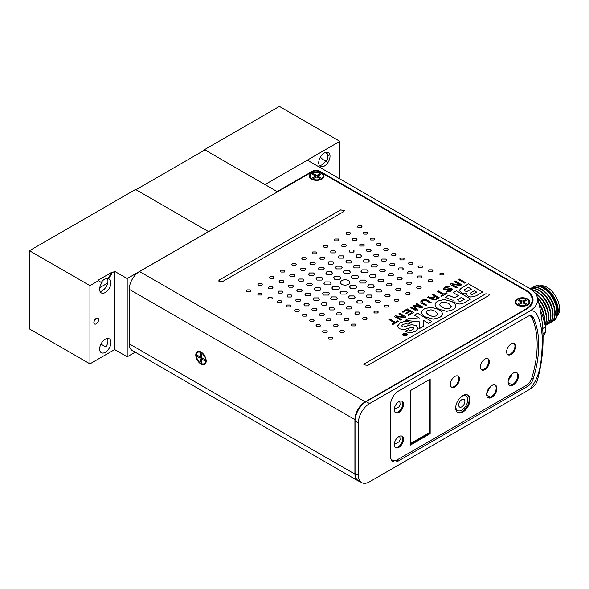 <?xml version="1.0" encoding="UTF-8"?>
<svg xmlns="http://www.w3.org/2000/svg" width="589" height="589" viewBox="0 0 589 589"><rect width="100%" height="100%" fill="white"/><g stroke="black" fill="none" stroke-linecap="round" stroke-linejoin="round"><path stroke-width="0.88" d="M525.425 309.733L525.425 309.313A23.096 13.333 0 0 0 532.191 299.889A23.096 13.333 0 0 0 525.425 290.458L319.893 171.797A5.389 3.114 0 0 0 312.273 171.797L139.534 271.529A14.541 8.393 120 0 0 129.249 289.339L129.249 343.821A14.541 8.393 120 0 0 132.26 350.477L357.928 480.764A14.541 8.393 120 0 0 359.518 481.346M525.425 309.313L365.202 401.823A14.541 8.393 120 0 0 354.917 419.626L354.917 474.108A14.541 8.393 120 0 0 357.928 480.764M195.784 354.99A7.355 4.248 -120 0 0 200.982 364.002A7.355 4.248 -120 0 0 206.187 360.998A7.355 4.248 -120 0 0 206.062 359.636A7.355 4.248 -120 0 0 202.101 352.774A7.355 4.248 -120 0 0 195.784 354.99M387.209 283.545L391.133 283.537L391.935 284.664L391.111 285.798L387.201 285.805L386.391 284.686L387.209 283.545L391.133 283.574L391.935 284.678M382.033 259.057L385.824 259.05L386.605 260.139L385.81 261.244L382.018 261.251L381.238 260.161L382.033 259.057L385.824 259.086L386.605 260.154M421.864 267.774L418.676 267.781L418.013 266.861L418.683 265.933L421.879 265.926L422.534 266.846L421.864 267.774M403.59 259.911L400.387 259.911L399.725 258.983L400.387 258.056L403.59 258.056L404.253 258.983L403.59 259.911M399.114 267.936L402.618 267.936L403.347 268.945L402.618 269.961L399.106 269.961L398.385 268.945L399.114 267.936L402.618 267.973L403.347 268.967M397.715 277.743L401.404 277.743L402.169 278.811L401.404 279.878L397.715 279.878L396.949 278.811L397.715 277.743L401.404 277.78L402.169 278.825M380.361 269.07L384.521 269.063L385.383 270.255L384.514 271.463L380.347 271.47L379.493 270.277L380.361 269.07L384.521 269.099L385.383 270.277M370.304 274.548L375.024 274.548L375.996 275.91L375.016 277.272L370.304 277.272L369.325 275.91L370.304 274.548L375.024 274.584L375.996 275.924M373.316 287.572L368.596 287.572L367.617 286.21L368.596 284.848L373.316 284.848L374.295 286.21L373.316 287.572M367.035 234.113L363.84 234.12L363.185 233.2L363.855 232.272L367.05 232.265L367.705 233.185L367.035 234.113M353.002 238.464L356.316 238.457L357 239.414L356.308 240.371L352.988 240.378L352.31 239.428L353.002 238.464M342.15 244.656L345.588 244.656L346.295 245.635L345.574 246.636L342.143 246.644L341.436 245.657L342.15 244.656L345.588 244.685L346.295 245.657M331.305 250.855L334.861 250.848L335.59 251.864L334.846 252.902L331.29 252.902L330.562 251.886L331.305 250.855L334.861 250.877L335.59 251.886M324.119 259.16L320.438 259.167L319.687 258.115L320.453 257.047L324.134 257.04L324.885 258.092L324.119 259.16M371.232 297.423L367.072 297.423L366.218 296.23L367.08 295.023L371.247 295.015L372.101 296.215L371.232 297.423M355.734 288.47L350.654 288.477L349.601 287.005L350.654 285.54L355.734 285.54L356.787 287.005L355.734 288.47M305.676 259.572L302.481 259.572L301.826 258.659L302.488 257.732L305.684 257.724L306.339 258.645L305.676 259.572M329.06 337.35L332.255 337.342L332.91 338.263L332.24 339.19L329.045 339.198L328.39 338.277L329.06 337.35L332.255 337.379L332.91 338.277M343.733 332.557L340.538 332.564L339.882 331.644L340.545 330.716L343.74 330.716L344.396 331.629L343.733 332.557M355.219 325.923L352.023 325.931L351.368 325.018L352.038 324.09L355.233 324.083L355.889 324.995L355.219 325.923M366.343 319.503L363.148 319.51L362.493 318.597L363.163 317.662L366.358 317.662L367.013 318.575L366.343 319.503M374.457 311.147L377.652 311.139L378.307 312.052L377.645 312.987L374.449 312.987L373.794 312.074L374.457 311.147L377.652 311.176L378.307 312.074M277.949 300.817L281.152 300.817L281.814 301.745L281.152 302.665L277.949 302.665L277.279 301.745L277.949 300.817L281.152 300.854L281.814 301.759M282.183 293.094L278.744 293.101L278.037 292.115L278.759 291.113L282.19 291.106L282.897 292.092L282.183 293.094M300 301.369L296.326 301.377L295.575 300.324L296.341 299.256L300.015 299.249L300.765 300.302L300 301.369M301.443 291.364L297.526 291.371L296.716 290.244L297.533 289.103L301.458 289.096L302.26 290.222L301.443 291.364M303.136 281.277L299.212 281.284L298.409 280.158L299.227 279.017L303.144 279.017L303.953 280.136L303.136 281.277M320.077 290.392L315.358 290.392L314.386 289.03L315.365 287.668L320.077 287.668L321.057 289.03L320.077 290.392M317.066 277.36L321.785 277.367L322.765 278.722L321.785 280.084L317.066 280.084L316.094 278.722L317.066 277.36L321.785 277.397L322.765 278.744M348.393 280.555A4.638 2.68 180 0 1 349.748 282.448A4.638 2.68 180 0 1 346.884 284.921A4.638 2.68 180 0 1 341.834 284.34A4.638 2.68 180 0 1 340.479 282.448A4.638 2.68 180 0 1 343.335 279.974A4.638 2.68 180 0 1 348.393 280.555M375.988 300.162L379.662 300.154L380.42 301.215L379.647 302.282L375.973 302.29L375.215 301.229L375.988 300.162L379.662 300.191L380.42 301.229M326.821 271.779L331.467 271.772L332.432 273.112L331.467 274.459L326.814 274.467L325.85 273.127L326.821 271.779L331.467 271.809L332.432 273.134M338.38 289.582L332.932 289.582L331.806 288.014L332.932 286.438L338.38 286.438L339.507 288.014L338.38 289.582M394.932 299.322L398.127 299.322L398.782 300.235L398.12 301.163L394.924 301.17L394.269 300.257L394.932 299.322L398.127 299.352L398.782 300.25M384.867 295.678L385.633 294.625L389.314 294.588L390.065 295.641L389.3 296.709L385.626 296.716L384.867 295.663L385.633 294.596L389.314 294.625L390.065 295.656M346.214 294.11L341.134 294.102L340.081 292.637L341.134 291.172L346.214 291.172L347.267 292.637L346.214 294.11M336.429 266.184L341.149 266.184L342.128 267.546L341.149 268.908L336.429 268.908L335.458 267.546L336.429 266.184L341.149 266.221L342.128 267.568M332.976 264.189L328.817 264.196L327.963 263.003L328.831 261.796L332.991 261.788L333.845 262.981L332.976 264.189M323.435 292.137L328.515 292.137L329.568 293.602L328.515 295.067L323.435 295.067L322.382 293.602L323.435 292.137L328.515 292.166L329.568 293.616M409.414 294.64L406.219 294.647L405.563 293.734L406.233 292.807L409.429 292.799L410.084 293.712L409.414 294.64M376.548 264.402L377.468 265.683L376.533 266.979L372.071 266.986L371.158 265.705L372.086 264.409L376.548 264.402L377.468 265.698M358.995 267.929L354.276 267.929L353.297 266.567L354.276 265.205L358.995 265.205L359.975 266.567L358.995 267.929M350.83 262.988L346.671 262.996L345.817 261.803L346.685 260.596L350.845 260.588L351.699 261.781L350.83 262.988M343.21 258.144L339.293 258.144L338.484 257.025L339.301 255.884L343.225 255.876L344.028 257.003L343.21 258.144M368.486 262.12L364.319 262.127L363.465 260.934L364.333 259.72L368.493 259.72L369.355 260.912L368.486 262.12M360.682 257.165L356.765 257.172L355.955 256.046L356.772 254.912L360.696 254.904L361.499 256.031L360.682 257.165M353.459 252.099L349.77 252.099L349.005 251.032L349.77 249.972L353.459 249.972L354.225 251.032L353.459 252.099M269.998 276.624L273.193 276.616L273.848 277.537L273.186 278.464L269.99 278.472L269.335 277.552L269.998 276.624L273.193 276.653L273.848 277.552M279.782 280.666L283.221 280.659L283.92 281.645L283.206 282.639L279.768 282.646L279.068 281.66L279.782 280.666L283.221 280.688L283.92 281.66M304.719 303.688L308.511 303.681L309.291 304.771L308.496 305.875L304.704 305.882L303.924 304.793L304.719 303.688L308.511 303.718L309.291 304.785M432.031 281.586L428.836 281.594L428.181 280.681L428.844 279.753L432.039 279.746L432.694 280.659L432.031 281.586M421.488 277.92L418.168 277.927L417.491 276.977L418.183 276.013L421.496 276.005L422.18 276.955L421.488 277.92M312.523 308.511L316.197 308.503L316.956 309.556L316.183 310.624L312.509 310.631L311.758 309.578L312.523 308.511L316.197 308.54L316.956 309.571M319.363 314.585L320.092 313.584L323.597 313.554L324.325 314.563L323.597 315.579L320.085 315.579L319.363 314.563L320.092 313.554L323.597 313.584L324.325 314.585M326.858 318.804L330.289 318.796L330.996 319.783L330.282 320.777L326.843 320.784L326.137 319.798L326.858 318.804L330.289 318.833L330.996 319.798M384.352 248.713L387.562 248.713L388.225 249.633L387.562 250.561L384.352 250.561L383.689 249.633L384.352 248.713L387.562 248.742L388.225 249.655M377.063 243.603L380.266 243.603L380.928 244.531L380.266 245.451L377.063 245.451L376.4 244.531L377.063 243.603L380.266 243.64L380.928 244.545M370.069 239.105L370.731 238.192L373.927 238.155L374.582 239.068L373.919 239.995L370.724 240.003L370.069 239.09L370.731 238.162L373.927 238.184L374.582 239.082M250.207 291.732L247.012 291.732L246.357 290.819L247.027 289.891L250.222 289.884L250.877 290.804L250.207 291.732M261.509 295.03L258.313 295.03L257.658 294.117L258.328 293.189L261.523 293.182L262.179 294.102L261.509 295.03M395.352 322.227L397.685 320.872L398.436 321.307L392.826 324.546L392.075 324.112L394.416 322.765L388.887 319.569L389.822 319.032L395.352 322.257L397.685 320.872M396.404 316.624L401.455 319.562L400.557 320.085L394.277 316.462L395.322 315.859L403.929 316.749L398.856 313.819L399.754 313.296L406.035 316.919L404.93 317.559L396.404 316.624L401.426 319.584M407.146 309.902L402.979 312.303L402.228 311.868L407.33 308.923L413.603 312.553L408.575 315.454L407.824 315.019L411.925 312.656L409.996 311.544L406.219 313.731L405.468 313.296L409.245 311.11L407.146 309.902M422.659 302.739L426.627 305.036L425.7 305.573L421.621 303.217L420.634 301.914L422.033 300.243C424.014 299.293 425.648 299.219 426.944 300.015L431.133 302.437L430.198 302.974L426.245 300.692L422.755 300.699L421.857 301.767L422.659 302.775L426.598 305.05M453.913 300.118L451.977 300.088L445.203 297.29L448.685 295.28L454.509 297.769L458.595 295.781L453.206 292.667L456.431 290.804L470.677 299.028L464.125 302.812L461.577 303.85L459.14 304.02L455.481 302.989L453.942 301.524L453.913 300.147M450.519 290.591L450.997 289.044L446.999 289.957L443.753 289.898L443.038 288.949L444.562 287.241L447.25 286.387L449.54 286.895L445.291 287.653L444.548 289.309L451.785 288.463L452.566 289.508L451.351 290.951C448.943 291.967 447.382 292.1 446.653 291.349L450.519 290.627L450.997 289.081M451.424 289.641L450.997 289.044M444.18 288.816L444.548 289.346L451.785 288.492L452.566 289.53M465.509 282.587L464.574 283.125L458.301 279.503L459.229 278.965L465.509 282.587M364.856 363.597L485.778 293.793L489.834 294.301L488.804 295.538L367.889 365.342L363.833 364.834L364.856 363.597L485.778 293.823L489.834 294.323M527.663 305.021A7.355 4.248 0 0 0 527.663 299.013A7.355 4.248 0 0 0 517.26 299.013A7.355 4.248 0 0 0 518.497 305.595A7.355 4.248 0 0 0 526.419 305.595A7.355 4.248 0 0 0 527.663 305.021M321.896 179.1A7.355 4.248 0 0 0 321.896 173.092A7.355 4.248 0 0 0 311.493 173.092A7.355 4.248 0 0 0 312.73 179.674A7.355 4.248 0 0 0 320.652 179.674A7.355 4.248 0 0 0 321.896 179.1M459.788 289.876L460.672 288.551L468.52 283.817L482.774 292.041L476.177 295.855L470.883 297.04L468.027 296.105L466.54 294.485L466.591 293.764L464.139 293.778L461.599 292.88L459.876 291.121L459.788 289.84L460.672 288.551M219.66 279.768L340.597 209.942L344.653 210.457L343.623 211.687L222.679 281.513L218.629 280.997L219.66 279.768L340.597 209.978L344.653 210.472M452.094 284.472L457.152 287.41L456.247 287.933L449.967 284.31L451.019 283.707L459.597 284.605L454.546 281.667L455.452 281.144L461.732 284.767L460.62 285.407L452.094 284.472L457.123 287.432M443.988 294.139L446.329 292.792L447.08 293.226L441.47 296.466L440.719 296.031L443.061 294.684L437.531 291.489L438.466 290.951L443.988 294.176L446.329 292.792M432.459 297.526L434.726 296.223L432.031 294.669L432.959 294.125L439.239 297.754L436.044 299.595L432.09 299.934L431.546 298.513L427.231 297.438L428.372 296.775L430.11 297.592L432.459 297.563L434.726 296.223M416.379 310.955L410.099 307.325L411.004 306.803L416.276 309.851L412.948 305.684L413.868 305.154L421.098 307.053L415.812 304.027L416.717 303.504L422.99 307.134L421.658 307.907L414.376 305.978L417.704 310.189L416.379 310.955M414.376 305.978L417.682 310.197M431.811 321.461L428.593 323.339L423.336 320.306L423.859 326.056L419.589 328.522L419.331 321.83L405.188 320.409L409.37 317.994L419.14 319.076L419.103 317.861L414.354 315.115L417.586 313.252L431.811 321.461M401.919 325.386L402.015 326.667L403.45 327.005L411.733 324.627L416.357 325.651L418.197 328.316L415.429 331.408L410.504 332.837L405.099 331.607L408.214 329.803L410.658 330.333L412.587 329.7L413.971 328.522L413.559 327.565L411.961 327.329L403.48 329.737L399.195 328.662L397.45 325.916L400.248 322.824L405.792 321.115L411.159 322.411L408.052 324.2L405.99 323.604L403.134 324.436L401.919 325.356L402.015 326.63L401.919 325.356M397.435 326.196L400.248 322.86L405.792 321.115M429.028 269.821L432.223 269.814L432.878 270.734L432.216 271.662L429.02 271.662L428.365 270.749L429.028 269.821L432.223 269.85L432.878 270.749M440.329 273.119L443.524 273.112L444.18 274.032L443.517 274.96L440.322 274.96L439.666 274.047L440.329 273.119L443.524 273.149L444.18 274.047M319.805 326.689L316.61 326.696L315.954 325.776L316.624 324.848L319.812 324.841L320.475 325.761L319.805 326.689M313.481 321.241L310.27 321.241L309.608 320.32L310.27 319.393L313.473 319.393L314.143 320.32L313.481 321.241M306.184 316.138L302.982 316.138L302.312 315.211L302.974 314.283L306.184 314.283L306.847 315.211L306.184 316.138M298.527 311.294L295.325 311.294L294.662 310.374L295.325 309.446L298.527 309.446L299.19 310.374L298.527 311.294M363.678 246.047L360.247 246.047L359.54 245.068L360.254 244.067L363.693 244.06L364.4 245.046L363.678 246.047M370.452 251.297L366.94 251.297L366.218 250.281L366.94 249.272L370.452 249.272L371.18 250.281L370.452 251.297M378.013 256.333L374.339 256.34L373.588 255.287L374.354 254.22L378.028 254.212L378.786 255.265L378.013 256.333M269.055 286.924L272.368 286.917L273.053 287.866L272.361 288.831L269.04 288.838L268.363 287.888L269.055 286.924L272.368 286.953L273.053 287.888M258.512 283.257L261.707 283.25L262.363 284.17L261.693 285.098L258.497 285.105L257.842 284.185L258.512 283.257L261.707 283.287L262.363 284.185M410.754 284.185L407.323 284.192L406.616 283.206L407.33 282.205L410.769 282.197L411.475 283.184L410.754 284.185M420.539 288.22L417.343 288.227L416.688 287.307L417.358 286.379L420.553 286.379L421.209 287.292L420.539 288.22M337.077 312.744L340.773 312.744L341.532 313.812L340.773 314.879L337.077 314.879L336.319 313.812L337.077 312.744L340.773 312.781L341.532 313.827M329.855 307.679L333.779 307.672L334.581 308.798L333.764 309.939L329.847 309.947L329.037 308.82L329.855 307.679L333.779 307.708L334.581 308.813M322.05 302.724L326.218 302.717L327.072 303.917L326.203 305.124L322.043 305.131L321.189 303.931L322.05 302.724L326.218 302.753L327.072 303.931M313.134 299.219L314.07 297.938L318.531 297.901L319.444 299.175L318.516 300.471L314.055 300.486L313.134 299.205L314.07 297.909L318.531 297.931L319.444 299.197M339.706 301.855L343.866 301.848L344.72 303.041L343.851 304.248L339.691 304.255L338.837 303.063L339.706 301.855L343.866 301.885L344.72 303.063M331.548 296.922L336.26 296.922L337.239 298.284L336.26 299.646L331.548 299.646L330.569 298.284L331.548 296.922L336.26 296.959L337.239 298.299M400.027 290.443L396.471 290.451L395.742 289.435L396.485 288.396L400.041 288.396L400.77 289.413L400.027 290.443M290.51 274.4L294.066 274.393L294.794 275.416L294.058 276.447L290.495 276.455L289.766 275.431L290.51 274.4L294.066 274.43L294.794 275.431M281.122 270.204L284.318 270.196L284.973 271.117L284.31 272.044L281.115 272.052L280.46 271.131L281.122 270.204L284.318 270.233L284.973 271.131M357.56 300.655L361.72 300.648L362.581 301.848L361.712 303.055L357.552 303.063L356.691 301.863L357.56 300.655L361.72 300.684L362.581 301.863M354.107 298.66L349.387 298.66L348.408 297.298L349.387 295.936L354.107 295.936L355.086 297.298L354.107 298.66M352.222 278.442L351.096 276.874L352.229 275.299L357.67 275.299L358.797 276.874L357.67 278.442L352.222 278.442M344.322 270.741L349.402 270.741L350.455 272.206L349.402 273.671L344.322 273.671L343.269 272.206L344.322 270.741L349.402 270.778L350.455 272.228M304.903 270.255L301.222 270.263L300.471 269.202L301.237 268.135L304.918 268.128L305.669 269.188L304.903 270.255M295.604 265.521L292.409 265.529L291.754 264.608L292.416 263.681L295.612 263.673L296.267 264.594L295.604 265.521M319.179 267.362L323.339 267.354L324.193 268.555L323.324 269.762L319.164 269.769L318.31 268.569L319.179 267.362L323.339 267.391L324.193 268.569M334.67 276.315L339.75 276.315L340.803 277.78L339.75 279.245L334.67 279.245L333.617 277.78L334.67 276.315L339.75 276.344L340.803 277.794M384.735 305.212L387.93 305.212L388.585 306.125L387.915 307.053L384.72 307.06L384.065 306.14L384.735 305.212L387.93 305.242L388.585 306.147M435.116 304.763L435.116 304.712C434.954 303.475 435.912 302.245 437.988 301.031L444.077 299.448L451.999 301.612C454.583 303.114 455.834 304.631 455.753 306.155C455.871 307.377 454.936 308.577 452.948 309.755L446.742 311.375L438.871 309.196C436.309 307.686 435.057 306.192 435.116 304.712L435.116 304.565M421.695 312.457L421.695 312.457C421.533 311.22 422.49 309.998 424.573 308.783L430.655 307.2L438.577 309.358C441.161 310.867 442.413 312.384 442.332 313.908C442.449 315.122 441.514 316.322 439.527 317.5L433.32 319.128L425.449 316.941C422.887 315.432 421.636 313.937 421.695 312.457L421.695 312.31M403.303 335.767L402.596 334.795L403.318 333.801L406.719 333.794L407.419 334.751L406.69 335.752L403.303 335.767M324.959 281.917L330.039 281.917L331.092 283.383L330.039 284.855L324.959 284.855L323.906 283.383L324.959 281.917M313.613 275.372L309.446 275.372L308.592 274.179L309.461 272.972L313.62 272.965L314.482 274.157L313.613 275.372M311.529 285.68L307.37 285.687L306.516 284.494L307.384 283.28L311.544 283.272L312.398 284.472L311.529 285.68M310.02 295.869L305.86 295.877L304.999 294.677L305.868 293.469L310.035 293.462L310.889 294.662L310.02 295.869M292.667 287.189L288.978 287.189L288.212 286.129L288.978 285.061L292.667 285.061L293.432 286.129L292.667 287.189M291.275 297.003L287.763 297.003L287.034 295.987L287.763 294.979L291.275 294.979L291.997 295.987L291.275 297.003M286.791 305.028L289.994 305.028L290.664 305.956L289.994 306.876L286.791 306.876L286.129 305.956L286.791 305.028L289.994 305.065L290.664 305.971M268.518 297.165L271.713 297.158L272.368 298.071L271.698 298.998L268.503 299.006L267.848 298.093L268.518 297.165L271.713 297.195L272.368 298.093M366.262 305.772L369.944 305.772L370.695 306.825L369.929 307.892L366.255 307.9L365.497 306.847L366.262 305.772L369.944 305.801L370.695 306.84M359.076 314.084L355.52 314.092L354.792 313.068L355.535 312.037L359.091 312.03L359.82 313.053L359.076 314.084M348.232 320.276L344.793 320.283L344.086 319.297L344.808 318.303L348.246 318.296L348.946 319.282L348.232 320.276M337.379 326.468L334.066 326.475L333.389 325.526L334.081 324.561L337.394 324.554L338.071 325.503L337.379 326.468M323.346 330.827L326.542 330.819L327.197 331.732L326.534 332.66L323.339 332.667L322.684 331.754L323.346 330.827L326.542 330.856L327.197 331.754M314.423 264.623L310.749 264.63L309.991 263.57L310.756 262.503L314.438 262.495L315.189 263.555L314.423 264.623M363.59 293.005L358.937 293.013L357.979 291.673L358.944 290.325L363.597 290.325L364.554 291.658L363.59 293.005M315.925 253.793L312.73 253.8L312.074 252.88L312.737 251.952L315.932 251.945L316.587 252.865L315.925 253.793M324.038 245.429L327.234 245.429L327.889 246.342L327.219 247.27L324.024 247.277L323.368 246.357L324.038 245.429L327.234 245.458L327.889 246.357M335.163 239.009L338.358 239.001L339.014 239.922L338.344 240.849L335.148 240.857L334.493 239.937L335.163 239.009L338.358 239.038L339.014 239.937M346.656 232.375L349.844 232.375L350.499 233.288L349.837 234.216L346.641 234.223L345.986 233.303L346.656 232.375L349.844 232.405L350.499 233.303M361.322 227.59L358.127 227.59L357.471 226.677L358.141 225.749L361.337 225.742L361.992 226.662L361.322 227.59M365.43 283.014L360.35 283.014L359.297 281.549L360.35 280.084L365.43 280.084L366.483 281.549L365.43 283.014M376.776 289.567L380.936 289.56L381.79 290.76L380.921 291.967L376.761 291.967L375.907 290.775L376.776 289.567L380.936 289.597L381.79 290.775M378.852 279.26L383.012 279.252L383.866 280.445L382.997 281.652L378.837 281.66L377.983 280.467L378.852 279.26L383.012 279.289L383.866 280.46M388.946 273.576L392.863 273.568L393.666 274.695L392.848 275.829L388.931 275.836L388.122 274.717L388.946 273.576L392.863 273.605L393.666 274.71M390.382 263.57L394.056 263.563L394.814 264.616L394.041 265.683L390.367 265.691L389.616 264.638L390.382 263.57L394.056 263.592L394.814 264.63M408.206 271.846L411.645 271.838L412.344 272.825L411.63 273.819L408.192 273.826L407.485 272.84L408.206 271.846L411.645 271.875L412.344 272.84M412.44 264.122L409.23 264.115L408.567 263.195L409.23 262.267L412.44 262.267L413.103 263.195L412.44 264.122M362.014 269.865L367.094 269.865L368.147 271.33L367.094 272.795L362.014 272.795L360.961 271.33L362.014 269.865L367.094 269.902L368.147 271.345M395.212 255.486L392.002 255.486L391.339 254.566L392.002 253.638L395.212 253.638L395.874 254.566L395.212 255.486M347.142 306.685L351.059 306.678L351.861 307.797L351.044 308.938L347.127 308.945L346.317 307.819L347.142 306.685L351.059 306.707L351.861 307.819M340.479 282.462A4.638 2.68 180 0 1 343.35 280.003A4.638 2.68 180 0 1 348.393 280.585A4.638 2.68 180 0 1 349.748 282.462M532.191 299.889L532.191 301.98A23.096 13.333 180 0 1 531.963 303.828M460.672 288.588L468.52 283.854L482.744 292.056M465.023 291.099L464.301 289.876L468.292 287.299L471.436 289.111L467.084 291.437L465.023 291.099L464.301 289.906M470.876 294.183L470.324 293.263L474.226 290.716L476.744 292.173L472.142 294.507L470.876 294.183L470.324 293.293M471.436 289.111L467.084 291.4L465.023 291.069M476.744 292.173L472.967 294.25L470.876 294.147M363.833 364.849L364.856 363.634M218.629 281.019L219.66 279.797M458.33 279.517L459.229 278.965M459.229 278.995L465.479 282.602M449.996 284.325L451.019 283.707M451.019 283.736L459.597 284.642M454.575 281.682L455.452 281.144M455.452 281.181L461.695 284.789M443.038 288.963L444.562 287.277L447.25 286.416L449.54 286.931M444.18 288.853L444.548 289.346M446.69 291.371L447.53 290.848M447.53 290.878L450.519 290.627M453.236 292.681L456.431 290.841L470.648 299.043M445.232 297.305L448.685 295.317L454.509 297.798L458.595 295.781M458.382 300.92L457.69 299.742L461.386 297.393L464.552 299.219L460.51 301.377L458.382 300.92L457.69 299.779M464.552 299.219L460.51 301.34L458.382 300.883M446.329 292.829L447.051 293.241M440.749 296.046L443.061 294.684M437.561 291.511L438.466 290.951M438.466 290.988L443.988 294.176M427.261 297.452L428.372 296.812L430.11 297.629L432.459 297.563M432.061 294.684L432.959 294.161L439.21 297.769M437.583 297.872L435.256 299.249L432.967 299.359L432.481 298.741L435.448 296.642L437.583 297.872L435.256 299.219L432.967 299.33L432.481 298.741M420.634 301.929L422.033 300.28C424.014 299.33 425.648 299.256 426.944 300.051L431.104 302.452M421.857 301.767L422.659 302.775M410.128 307.348L411.004 306.803M411.004 306.84L416.254 309.858M412.963 305.706L413.868 305.154M413.868 305.183L421.076 307.068M415.841 304.049L416.717 303.504M416.717 303.541L422.961 307.149M402.258 311.89L407.33 308.923M407.33 308.96L413.574 312.568M407.853 315.041L411.925 312.656M405.497 313.311L409.245 311.11M423.852 326.056L423.336 320.306M405.239 320.416L409.37 317.994M409.37 318.031L419.14 319.076M414.384 315.137L417.586 313.252M417.586 313.289L431.781 321.484M394.306 316.477L395.322 315.859M395.322 315.888L403.907 316.757M398.886 313.834L399.754 313.296M399.754 313.333L406.005 316.941M402.015 326.667L403.45 327.005M403.45 327.042L405.755 326.387M405.755 326.416L411.733 324.627M411.733 324.657L416.357 325.688L418.197 328.353M405.129 331.622L408.214 329.803M408.214 329.84L410.658 330.333M410.658 330.37L412.587 329.7M412.587 329.737L413.971 328.522M405.792 321.152L411.159 322.448M397.685 320.909L398.407 321.329M392.105 324.127L394.416 322.765M388.917 319.591L389.822 319.032M389.822 319.069L395.352 322.257M428.365 270.763L429.028 269.858M257.658 294.132L258.328 293.226L261.523 293.219L262.179 294.117M439.666 274.062L440.329 273.156M246.357 290.833L247.027 289.928L250.222 289.921L250.877 290.819M315.954 325.798L316.624 324.885L319.812 324.878L320.468 325.776M309.608 320.335L310.27 319.429L313.473 319.429L314.143 320.335M376.4 244.545L377.063 243.64M302.312 315.225L302.974 314.32L306.184 314.32L306.847 315.225M383.689 249.655L384.352 248.742M294.662 310.388L295.325 309.483L298.527 309.483L299.19 310.388M326.137 319.82L326.858 318.833M359.54 245.083L360.254 244.104L363.693 244.096L364.4 245.061M366.218 250.303L366.94 249.302L370.452 249.309L371.18 250.303M311.758 309.6L312.523 308.548M373.588 255.309L374.354 254.257L378.028 254.249L378.779 255.287M417.491 276.992L418.183 276.05L421.496 276.042L422.18 276.977M268.363 287.903L269.055 286.961M428.181 280.695L428.844 279.782L432.039 279.775L432.694 280.681M257.842 284.207L258.512 283.294M303.924 304.808L304.719 303.725M406.616 283.221L407.33 282.241L410.769 282.234L411.475 283.206M279.068 281.675L279.782 280.695M416.688 287.329L417.358 286.416L420.553 286.409L421.209 287.307M269.335 277.574L269.998 276.661M336.319 313.827L337.077 312.781M349.005 251.054L349.77 250.001L353.459 250.001L354.225 251.054M329.037 308.835L329.855 307.716M355.955 256.068L356.772 254.949L360.696 254.941L361.499 256.046M321.189 303.953L322.05 302.761M363.465 260.949L364.333 259.756L368.493 259.749L369.355 260.934M338.491 257.04L339.301 255.921L343.225 255.913L344.028 257.018M338.837 303.085L339.706 301.892M345.817 261.818L346.685 260.632L350.845 260.625L351.699 261.796M330.569 298.299L331.548 296.952M353.297 266.581L354.276 265.241L358.995 265.234L359.975 266.581M395.742 289.449L396.485 288.433L400.041 288.426L400.77 289.427M371.158 265.727L372.086 264.446L376.548 264.439M289.766 275.453L290.51 274.437M405.563 293.749L406.233 292.836L409.429 292.836L410.084 293.734M280.46 271.146L281.122 270.241M322.382 293.616L323.435 292.166M356.691 301.885L357.56 300.692M327.963 263.018L328.831 261.825L332.991 261.818L333.845 263.003M348.408 297.32L349.387 295.972L354.107 295.972L355.086 297.32M335.458 267.568L336.429 266.221M351.096 276.889L352.229 275.335L357.67 275.335L358.797 276.889M340.081 292.659L341.134 291.209L346.214 291.209L347.267 292.659M343.269 272.221L344.322 270.778M300.471 269.225L301.237 268.172L304.918 268.164L305.669 269.202M394.269 300.272L394.932 299.359M291.754 264.63L292.416 263.717L295.612 263.71L296.267 264.608M331.806 288.028L332.932 286.475L338.38 286.475L339.507 288.028M318.31 268.591L319.179 267.399M325.85 273.141L326.821 271.816M333.617 277.794L334.67 276.344M375.215 301.251L375.988 300.199M384.065 306.162L384.735 305.249M455.753 306.192C455.834 304.668 454.583 303.151 451.999 301.649L444.077 299.484L437.988 301.067C435.912 302.282 434.954 303.504 435.116 304.741L435.116 304.712M451.27 306.03L449.937 308.121L446.322 308.805L442.089 307.362L439.585 304.822L440.83 302.79L444.459 302.047L448.781 303.482L451.292 306.309M439.585 304.822L442.089 307.325L446.322 308.805M449.937 308.121L446.322 308.769M451.27 305.993L449.937 308.091M421.695 312.494C421.533 311.257 422.49 310.028 424.573 308.82L430.655 307.23L438.577 309.394C441.161 310.904 442.413 312.413 442.332 313.937M437.848 313.775L436.515 315.873L432.9 316.551L428.674 315.108L426.141 312.295L427.408 310.536L431.038 309.792L435.359 311.228L437.87 314.092M426.164 312.568L428.674 315.071L432.9 316.551M436.515 315.873L432.9 316.521M437.848 313.738L436.515 315.837M402.596 334.81L403.318 333.838L406.719 333.823L407.411 334.766M406.984 334.832L406.41 335.62L403.642 335.605L403.031 334.78L403.598 333.963L406.381 333.985L406.984 334.802L406.41 335.59L403.642 335.568L403.031 334.743M404.886 334.692L405.232 334.493L404.68 333.838L406.624 334.964L405.887 335.391L404.643 335.465L404.614 334.869L403.2 334.692L405.232 334.493M403.251 334.699L404.886 334.729M404.415 334.029L406.594 334.979M406.079 334.986L404.974 335.332L405.475 334.64L406.079 334.986L404.974 335.303L405.129 334.846M323.906 283.405L324.959 281.954L330.039 281.954L331.092 283.405M316.094 278.744L317.066 277.397M308.592 274.194L309.461 273.009L313.62 273.002L314.482 274.179M314.386 289.044L315.365 287.697L320.077 287.704L321.057 289.044M306.516 284.509L307.384 283.316L311.544 283.309L312.398 284.487M298.409 280.18L299.227 279.053L303.144 279.046L303.946 280.158M305.006 294.699L305.868 293.506L310.035 293.499L310.889 294.677M296.716 290.259L297.533 289.14L301.458 289.133L302.26 290.237M288.212 286.144L288.978 285.098L292.667 285.098L293.432 286.144M295.575 300.338L296.341 299.293L300.015 299.278L300.765 300.316M287.034 296.002L287.763 295.008L291.275 295.008L291.997 296.002M278.037 292.129L278.759 291.15L282.19 291.143L282.897 292.115M286.129 305.971L286.791 305.065M277.279 301.759L277.949 300.854M267.848 298.108L268.518 297.195M373.794 312.089L374.457 311.183M365.497 306.862L366.262 305.809M362.493 318.612L363.163 317.699L366.358 317.692L367.013 318.597M354.792 313.09L355.535 312.074L359.091 312.067L359.82 313.068M351.368 325.032L352.038 324.119L355.233 324.119L355.889 325.018M344.086 319.312L344.808 318.332L348.246 318.325L348.946 319.297M339.882 331.666L340.545 330.753L343.74 330.746L344.396 331.644M333.389 325.54L334.081 324.598L337.394 324.591L338.071 325.526M328.39 338.292L329.06 337.387M322.684 331.769L323.346 330.856M301.826 258.674L302.488 257.768L305.684 257.761L306.339 258.659M309.991 263.592L310.756 262.539L314.438 262.532L315.189 263.57M349.601 287.027L350.654 285.577L355.734 285.577L356.787 287.027M357.979 291.688L358.944 290.362L363.597 290.355L364.554 291.68M366.218 296.245L367.08 295.06L371.247 295.052L372.101 296.23M312.074 252.895L312.737 251.989L315.932 251.982L316.587 252.88M319.687 258.129L320.453 257.076L324.134 257.069L324.885 258.107M323.368 246.379L324.038 245.466M330.562 251.901L331.305 250.885M334.493 239.959L335.163 239.046M341.436 245.672L342.15 244.693M345.986 233.325L346.656 232.412M352.31 239.443L353.002 238.501L356.316 238.493L357 239.428M357.471 226.691L358.141 225.786L361.337 225.778L361.992 226.677M363.185 233.222L363.855 232.309L367.05 232.302L367.705 233.2M359.297 281.564L360.35 280.121L365.43 280.121L366.483 281.571M367.617 286.225L368.596 284.885L373.316 284.885L374.295 286.225M375.907 290.797L376.776 289.604M369.325 275.924L370.304 274.584M377.983 280.482L378.852 279.296M379.493 270.292L380.361 269.099M388.122 274.732L388.946 273.613M396.949 278.825L397.715 277.78M389.616 264.652L390.382 263.6M398.385 268.967L399.114 267.973M407.485 272.862L408.206 271.882M399.725 258.998L400.387 258.092L403.59 258.092L404.253 258.998M408.567 263.209L409.23 262.304L412.44 262.304L413.103 263.209M418.013 266.883L418.683 265.97L421.879 265.963L422.534 266.861M360.961 271.345L362.014 269.902M381.238 260.183L382.033 259.094M391.339 254.581L392.002 253.675L395.212 253.675L395.874 254.581M386.391 284.701L387.209 283.581M346.317 307.841L347.142 306.714M526.507 303.718L524.276 302.429L524.276 301.575L526.507 300.287L525.454 299.676L523.223 300.972L521.744 300.972L519.513 299.676L518.46 300.287L520.691 301.575L520.691 302.429L518.46 303.718L519.513 304.329L521.744 303.033L523.223 303.033L525.454 304.329L526.507 303.718M521.088 303.416L520.691 302.429M521.479 303.188L520.691 301.575M519.513 300.891L519.513 299.676M521.434 303.063L521.744 300.972M523.488 303.188L523.223 300.972M525.454 300.891L525.454 299.676M523.533 303.063L524.276 301.575M523.879 303.416L524.276 302.429M319.665 173.77L317.434 175.058L315.954 175.058L313.716 173.77L312.663 174.381L314.901 175.669L314.901 176.523L312.663 177.812L313.716 178.415L315.954 177.127L317.434 177.127L319.665 178.415L320.718 177.812L318.48 176.523L318.48 175.669L320.718 174.381L319.665 173.77L319.665 174.985M317.692 177.282L318.48 175.669M318.082 177.503L318.48 176.523M315.299 177.503L314.901 176.523M315.689 177.282L314.901 175.669M313.716 174.985L313.716 173.77M315.645 177.156L315.954 175.058M317.736 177.156L317.434 175.058M201.512 362.338L201.512 359.761L202.248 359.334L204.486 360.623L204.486 359.408L202.248 358.119L201.512 356.838L201.512 354.261L200.459 353.65L200.459 356.227L199.723 356.662L197.484 355.366L197.484 356.581L199.723 357.869L200.459 359.15L200.459 361.734L201.512 362.338M201.512 361.123L200.459 361.734M202.513 358.274L200.459 359.15M201.512 356.536L199.723 357.869M198.537 355.977L197.484 356.581M201.379 356.559L199.723 356.662M201.512 356.08L200.459 356.227M202.903 358.495L202.248 359.334M202.425 358.37L201.512 359.761M511.304 376.327L511.252 374.751M512.025 374.008L508.233 380.737M490.556 386.406L486.764 393.135M507.585 348.003L508.484 346.494M481.338 363.163L482.229 361.653M451.336 380.479L452.234 378.97M532.935 301.038A23.096 13.333 0 0 0 532.044 298.395M361.639 482.575A15.822 9.137 -60 0 1 358.362 475.33L358.362 422.946A15.822 9.137 -60 0 1 369.553 403.568L529.415 311.272A28.058 16.197 0 0 0 537.256 297.187C544.987 325.01 544.987 352.84 537.256 380.671A28.058 16.197 0 0 1 529.415 389.491L369.553 481.787A15.822 9.137 -60 0 1 361.639 482.575L358.318 480.653A15.822 9.137 -60 0 1 355.034 473.409L355.034 421.025A15.822 9.137 120 0 1 366.225 401.646L526.271 309.247A23.096 13.333 0 0 0 533.038 299.816A23.096 13.333 0 0 0 526.271 290.392L319.96 171.274A5.389 3.114 0 0 0 312.339 171.274L277.132 191.602L264.976 184.578L339.853 141.345L279.37 106.425L204.493 149.658L204.493 150.151M537.256 297.187A28.058 16.197 0 0 0 529.415 288.36L307.318 160.134L264.976 184.578L204.493 149.658M529.415 389.491C541.644 376.084 541.512 356.772 542.344 342.842C542.388 335.391 541.608 328.574 540.003 322.382C538.199 316.956 536.167 308.85 529.415 311.272M533.178 317.478A8.555 4.94 120 0 0 531.911 316.065A8.555 4.94 120 0 0 527.634 316.492L398.407 391.096A11.117 6.42 120 0 0 390.544 404.717L390.544 456.401A11.117 6.42 120 0 0 392.848 461.489A11.117 6.42 120 0 0 398.407 460.944L527.634 386.332A8.555 4.94 120 0 0 533.178 378.941A94.093 54.321 120 0 0 533.178 317.478L531.359 316.433A8.555 4.94 120 0 0 530.903 315.711M533.619 321.984A94.093 54.321 120 0 0 531.359 316.433M392.016 460.841A11.117 6.42 120 0 0 395.396 460.48M398.893 412.403A6.589 3.799 120 0 0 403.193 406.594A6.589 3.799 120 0 0 402.184 401.323A6.589 3.799 120 0 0 398.893 401.646A6.589 3.799 120 0 0 394.586 407.448A6.589 3.799 120 0 0 395.594 412.727A6.589 3.799 120 0 0 398.893 412.403M395.256 412.484A6.589 3.799 120 0 0 398.164 411.983A6.589 3.799 120 0 0 402.361 406.506A6.589 3.799 120 0 0 401.801 401.146M390.809 458.588A10.948 6.324 120 0 0 392.267 460.083A10.948 6.324 120 0 0 397.737 459.545L526.338 385.302A8.386 4.837 120 0 0 531.786 378.005A94.093 54.321 120 0 0 531.786 317.508A8.386 4.837 120 0 0 530.527 316.094A8.386 4.837 120 0 0 529.548 315.741M398.893 447.323A6.589 3.799 120 0 0 403.193 441.514A6.589 3.799 120 0 0 402.184 436.243A6.589 3.799 120 0 0 398.893 436.567A6.589 3.799 120 0 0 394.586 442.368A6.589 3.799 120 0 0 395.594 447.647A6.589 3.799 120 0 0 398.893 447.323M462.821 412.086A10.094 5.831 120 0 0 469.418 403.193A10.094 5.831 120 0 0 467.865 395.101A10.094 5.831 120 0 0 462.821 395.602A10.094 5.831 120 0 0 456.225 404.496A10.094 5.831 120 0 0 457.778 412.587A10.094 5.831 120 0 0 462.821 412.086M513.262 384.992A7.274 4.197 120 0 0 518.018 378.58A7.274 4.197 120 0 0 516.899 372.756A7.274 4.197 120 0 0 513.262 373.117A7.274 4.197 120 0 0 508.513 379.522A7.274 4.197 120 0 0 509.632 385.346A7.274 4.197 120 0 0 513.262 384.992M484.902 369.59A6.413 3.703 120 0 0 489.091 363.936A6.413 3.703 120 0 0 488.104 358.797A6.413 3.703 120 0 0 484.902 359.113A6.413 3.703 120 0 0 480.705 364.768A6.413 3.703 120 0 0 481.692 369.907A6.413 3.703 120 0 0 484.902 369.59M511.149 354.431A6.413 3.703 120 0 0 515.338 348.776A6.413 3.703 120 0 0 514.359 343.637A6.413 3.703 120 0 0 511.149 343.954A6.413 3.703 120 0 0 506.96 349.608A6.413 3.703 120 0 0 507.939 354.747A6.413 3.703 120 0 0 511.149 354.431M454.899 386.907A6.413 3.703 120 0 0 459.089 381.252A6.413 3.703 120 0 0 458.102 376.113A6.413 3.703 120 0 0 454.899 376.43A6.413 3.703 120 0 0 450.71 382.084A6.413 3.703 120 0 0 451.689 387.223A6.413 3.703 120 0 0 454.899 386.907M491.793 397.384A7.274 4.197 120 0 0 496.542 390.978A7.274 4.197 120 0 0 495.43 385.154A7.274 4.197 120 0 0 491.793 385.515A7.274 4.197 120 0 0 487.044 391.921A7.274 4.197 120 0 0 488.156 397.744A7.274 4.197 120 0 0 491.793 397.384M430.161 379.191L410.202 390.713L410.202 445.188L430.161 433.666L430.161 379.191M395.256 447.404A6.589 3.799 120 0 0 398.164 446.904A6.589 3.799 120 0 0 402.361 441.433A6.589 3.799 120 0 0 401.801 436.066M457.425 412.352A10.094 5.831 120 0 0 462.093 411.667A10.094 5.831 120 0 0 468.586 403.104A10.094 5.831 120 0 0 467.489 394.917M487.81 397.501A7.274 4.197 120 0 0 491.064 396.964A7.274 4.197 120 0 0 495.71 390.89A7.274 4.197 120 0 0 495.047 384.978M509.286 385.11A7.274 4.197 120 0 0 512.54 384.573A7.274 4.197 120 0 0 517.186 378.491A7.274 4.197 120 0 0 516.516 372.579M451.351 386.98A6.413 3.703 120 0 0 454.171 386.487A6.413 3.703 120 0 0 458.257 381.171A6.413 3.703 120 0 0 457.719 375.944M481.346 369.664A6.413 3.703 120 0 0 484.173 369.17A6.413 3.703 120 0 0 488.259 363.847A6.413 3.703 120 0 0 487.721 358.62M507.6 354.504A6.413 3.703 120 0 0 510.42 354.011A6.413 3.703 120 0 0 514.506 348.695A6.413 3.703 120 0 0 513.976 343.468M391.059 459.332A10.948 6.324 120 0 0 391.538 459.67L392.267 460.083M410.202 444.356L429.433 433.246L429.433 379.611M430.161 433.666L429.433 433.246M557.106 316.183A17.677 10.204 -120 0 0 555.92 296.665A17.677 10.204 -120 0 0 539.612 285.886M539.502 285.893A18.76 10.83 60 0 1 540.201 285.967A18.76 10.83 60 0 1 554.323 297.592A18.76 10.83 60 0 1 557.334 315.63L556.782 316.97A19.732 11.397 -120 0 0 553.616 297.997A19.732 11.397 -120 0 0 538.766 285.768A19.732 11.397 -120 0 0 533.877 286.607L533.155 287.027A19.732 11.397 -120 0 0 532.301 287.609M551.959 321.653A19.732 11.397 -120 0 0 552.887 321.204L553.616 320.784A19.732 11.397 -120 0 0 556.782 316.97M552.887 321.204L552.887 321.204A19.732 11.397 -120 0 0 552.887 298.417A19.732 11.397 -120 0 0 533.155 287.027M554.529 307.892A17.913 10.344 -120 0 0 545.502 292.262M531.197 288.161A19.732 11.397 60 0 1 531.374 288.05L531.374 288.05A19.732 11.397 60 0 1 551.105 299.448A19.732 11.397 60 0 1 551.105 322.235L550.752 322.441A19.732 11.397 -120 0 0 550.752 299.654A19.732 11.397 -120 0 0 531.013 288.257L531.013 288.257A19.732 11.397 -120 0 0 530.188 288.824M552.386 309.122A17.913 10.344 -120 0 0 543.367 293.499M530.196 288.831A19.732 11.397 60 0 1 549.419 301.48A19.732 11.397 60 0 1 548.97 323.471L548.609 323.67A19.732 11.397 -120 0 0 549.25 302.039A19.732 11.397 -120 0 0 530.284 288.882M550.251 310.359A17.913 10.344 -120 0 0 541.225 294.728M531.374 289.619A19.732 11.397 60 0 1 548.492 305.19A19.732 11.397 60 0 1 546.828 324.701L546.474 324.907A19.732 11.397 -120 0 0 548.359 305.912A19.732 11.397 -120 0 0 531.771 289.913M548.109 311.596A17.913 10.344 -120 0 0 539.09 295.965M534.79 292.711A19.732 11.397 60 0 1 547.527 309.519A19.732 11.397 60 0 1 545.311 325.533M545.296 325.467A19.732 11.397 -120 0 0 547.269 310.028A19.732 11.397 -120 0 0 535.438 293.536M545.974 312.825A17.913 10.344 -120 0 0 537.374 297.578M537.382 297.614A19.732 11.397 60 0 1 545.112 324.583M545.046 324.267A19.732 11.397 -120 0 0 537.602 298.409M543.838 314.062A17.913 10.344 -120 0 0 538.736 302.768M538.817 303.107A19.732 11.397 60 0 1 544.383 321.439M544.126 320.475A19.732 11.397 -120 0 0 539.09 304.233M545.547 325.349A19.732 11.397 -120 0 0 546.474 324.907L546.474 324.907M547.682 324.119A19.732 11.397 -120 0 0 548.609 323.67L548.609 323.67M549.817 322.882A19.732 11.397 -120 0 0 550.752 322.441L550.752 322.441M543.051 336.893L545.569 332.373L542.984 333.867M542.712 328.522L545.569 326.88L542.616 315.601L540.304 309.939M545.569 326.88L545.569 332.373M455.864 406.042A8.423 4.859 120 0 0 455.834 406.697A8.423 4.859 120 0 0 457.579 410.548A8.423 4.859 120 0 0 464.066 408.295A8.423 4.859 120 0 0 467.74 399.821A8.423 4.859 120 0 0 465.995 395.97A8.423 4.859 120 0 0 461.18 396.772M458.691 405.048A4.381 2.525 120 0 0 459.597 407.051A4.381 2.525 120 0 0 462.976 405.88A4.381 2.525 120 0 0 464.883 401.47A4.381 2.525 120 0 0 463.977 399.467A4.381 2.525 120 0 0 460.605 400.638A4.381 2.525 120 0 0 458.691 405.048M410.334 390.64L410.334 444.275M410.334 443.627L429.433 432.598M29.45 250.723L29.45 328.942L89.933 363.862L114.671 349.579L127.195 356.809L127.195 278.582L208.543 231.617L135.536 189.467L29.45 250.723L89.933 285.643L89.933 363.862M105.298 352.303A7.996 4.616 120 0 0 110.526 345.257A7.996 4.616 120 0 0 109.296 338.844A7.996 4.616 120 0 0 105.298 339.242A7.996 4.616 120 0 0 100.071 346.288A7.996 4.616 120 0 0 101.301 352.701A7.996 4.616 120 0 0 105.298 352.303M107.485 338.491A7.996 4.616 -60 0 1 105.88 346.973L100.94 344.123M107.294 278.339A7.996 4.616 -60 0 1 102.272 290.775A7.996 4.616 -60 0 1 100.086 291.526M111.328 272.589L98.061 280.246L98.665 280.6A10.69 6.17 120 0 0 99.953 281.837A10.69 6.17 120 0 0 102.184 282.33A7.996 4.616 120 0 0 101.301 292.917A7.996 4.616 120 0 0 105.298 292.519A7.996 4.616 120 0 0 110.526 285.474A7.996 4.616 120 0 0 109.296 279.061A7.996 4.616 120 0 0 108.405 278.737L107.802 278.391A10.69 6.17 120 0 0 111.328 272.589L111.932 272.943A10.69 6.17 -60 0 1 108.405 278.737M99.659 281.652A10.69 6.17 120 0 0 101.58 281.984A7.996 4.616 -60 0 1 104.695 279.112A7.996 4.616 -60 0 1 107.802 278.391M98.665 280.6L89.933 285.643M114.671 349.579L114.671 271.36L127.195 278.582M114.671 271.36L111.932 272.943M127.195 356.809L135.212 352.178M101.58 281.984L102.184 282.33M96.228 323.84A3.335 1.929 120 0 0 98.407 320.902A3.335 1.929 120 0 0 97.892 318.229A3.335 1.929 120 0 0 96.228 318.399A3.335 1.929 120 0 0 94.049 321.336A3.335 1.929 120 0 0 94.557 324.009A3.335 1.929 120 0 0 96.228 323.84M95.418 319.024A3.335 1.929 -60 0 1 94.012 321.469M107.669 283.081L99.799 287.623M339.853 178.923L339.853 141.345M328.706 155.754A12.016 6.935 60 0 1 325.518 152.448M320.423 157.116A12.016 6.935 -120 0 0 324.134 160.237A12.016 6.935 -120 0 0 326.615 161.246M319.577 165.737L322.212 164.787L327.985 159.28L327.005 152.205M324.37 166.039A7.996 4.616 120 0 0 329.597 158.986A7.996 4.616 120 0 0 328.375 152.58A7.996 4.616 120 0 0 324.37 152.978A7.996 4.616 120 0 0 319.15 160.024A7.996 4.616 120 0 0 320.372 166.437A7.996 4.616 120 0 0 324.37 166.039M277.5 191.881L208.543 231.617L135.963 189.71L204.913 149.9L277.5 191.808M354.917 419.626L129.249 289.339M354.917 474.108L129.249 343.821M365.202 401.823L139.534 271.529M527.089 299.345A6.508 3.762 0 0 0 517.878 299.345A6.508 3.762 0 0 0 517.878 304.66A6.508 3.762 0 0 0 527.089 304.66A6.508 3.762 0 0 0 527.089 299.345M312.089 173.438A6.508 3.762 0 0 0 312.089 178.754A6.508 3.762 0 0 0 321.292 178.754A6.508 3.762 0 0 0 321.292 173.438A6.508 3.762 0 0 0 312.089 173.438M205.59 360.652A6.508 3.762 -120 0 0 200.982 352.678A6.508 3.762 -120 0 0 196.38 355.336A6.508 3.762 -120 0 0 200.982 363.31A6.508 3.762 -120 0 0 205.59 360.652M369.553 403.568L366.225 401.646M312.339 171.767L312.339 171.274M319.96 171.833L319.96 171.274M526.271 290.973L526.271 290.392M358.362 475.33L355.034 473.409M358.362 422.946L355.034 421.025M531.749 378.116L533.178 378.941M526.087 385.442L527.634 386.332M396.809 460.016L398.407 460.944M486.683 395.064L490.49 397.266M508.16 382.666L511.966 384.867M527.28 299.322C521.471 295.877 511.466 300.876 517.12 304.94M322.058 179.027C327.712 174.97 317.707 169.971 311.898 173.416C309.1 175.544 308.908 177.414 311.323 179.027M200.842 351.883C198.265 350.58 196.733 351.677 196.27 355.182C196.181 361.933 205.517 368.103 206.209 361.175M529.798 315.675L530.527 316.094M540.201 285.967L538.766 285.768M465.995 395.97L464.235 394.954M457.579 410.548L455.827 409.539M394.365 408.376L396.169 408.376L398.9 406.918L400.122 404.812L399.821 401.219M394.35 443.355L396.169 443.362L398.9 441.897L400.122 439.792L399.791 436.147"/></g></svg>
